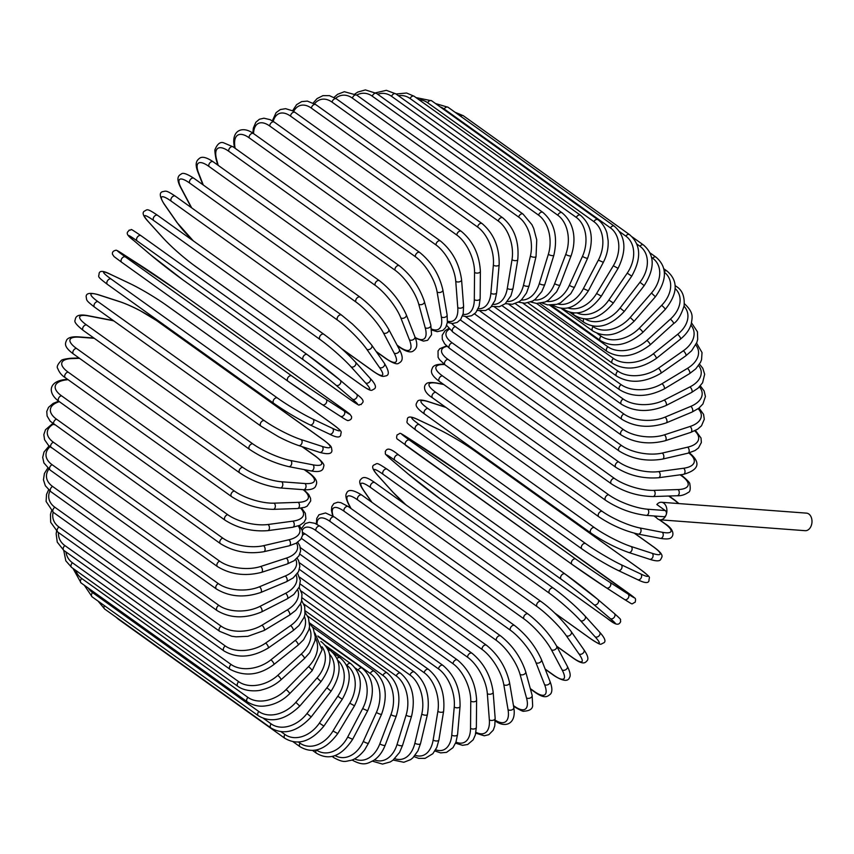 <?xml version="1.0" encoding="UTF-8"?>
<svg xmlns="http://www.w3.org/2000/svg" width="854" height="854" viewBox="0 0 854 854"><rect width="100%" height="100%" fill="white"/><g stroke="black" fill="none" stroke-linecap="round" stroke-linejoin="round"><path stroke-width="1.28" d="M444.656 364.573A29.324 8.198 20.8 0 0 442.468 375.888L608.71 494.808A3.256 2.146 -54.4 0 0 605.529 497.007A3.256 2.146 -54.4 0 0 605.71 500.38C618.349 508.621 631.853 513.628 646.222 515.378L663.9 516.713A3.256 2.274 -85.7 0 0 666.131 514.887A3.256 2.274 -85.7 0 0 665.245 510.532L656.865 504.533A8.796 6.138 94.3 0 1 661.412 502.269L806.486 513.137A8.796 6.138 94.3 0 1 811.215 525.765A8.796 6.138 94.3 0 1 805.173 530.686L660.089 519.808A8.796 6.138 94.3 0 1 655.52 516.083M661.412 502.269A8.796 6.138 94.3 0 1 666.131 514.887A8.796 6.138 94.3 0 1 660.089 519.808M94.25 338.301L79.497 337.191A3.256 2.274 -85.7 0 0 78.632 336.871C72.28 336.465 68.288 337.501 66.665 339.967C65.939 342.529 62.225 345.753 73.508 354.036A3.256 2.146 -54.4 0 1 73.337 350.652A3.256 2.146 -54.4 0 1 76.518 348.453L242.76 467.373A29.324 8.198 20.8 0 0 281.628 481.773L304.878 483.524A29.324 8.198 20.8 0 0 307.856 472.251L304.152 469.604M79.497 337.191A29.324 8.198 20.8 0 0 76.518 348.453M242.76 467.373A3.256 2.146 125.6 0 0 239.579 469.572A3.256 2.146 125.6 0 0 239.76 472.945C252.4 481.186 265.904 486.193 280.272 487.954L303.522 489.694C309.874 490.089 313.866 489.064 315.489 486.599C316.215 484.026 319.93 480.813 308.646 472.529L304.697 469.711M281.628 481.773A3.256 2.274 94.3 0 1 282.695 485.52A3.256 2.274 94.3 0 1 280.272 487.954M304.878 483.524A3.256 2.274 94.3 0 1 305.935 487.26A3.256 2.274 94.3 0 1 303.522 489.694M307.856 472.251A3.256 2.146 -54.4 0 1 308.646 472.529M83.308 330.466A3.256 2.146 -54.4 0 1 83.19 326.975A3.256 2.146 -54.4 0 1 86.51 324.926L252.752 443.845A3.256 2.146 125.6 0 0 249.443 445.895A3.256 2.146 125.6 0 0 249.549 449.385L83.308 330.466C76.775 325.289 74.02 321.883 75.067 320.25C75.6 318.723 74.949 313.162 87.855 315.649A3.256 2.349 -79.1 0 1 88.538 315.948A29.324 6.384 24.3 0 0 86.51 324.926M113.849 320.933A29.324 6.384 24.3 0 0 110.732 320.229L88.538 315.948M252.752 443.845A29.324 6.384 24.3 0 0 290.67 460.53L312.863 464.811A29.324 6.384 24.3 0 0 314.891 455.833L302.028 446.631M110.732 320.229A3.256 2.349 -79.1 0 0 110.049 319.93L87.855 315.649M314.891 455.833A3.256 2.146 -54.4 0 1 315.478 456.089L302.465 446.77M312.863 464.811A3.256 2.349 100.9 0 1 313.728 468.665A3.256 2.349 100.9 0 1 310.931 470.906C323.837 473.394 323.186 467.832 323.719 466.316C324.766 464.672 322.011 461.267 315.478 456.089M290.67 460.53A3.256 2.349 100.9 0 1 291.534 464.373A3.256 2.349 100.9 0 1 288.737 466.626L310.931 470.906M95.061 307.408A3.256 2.146 -54.4 0 1 94.666 307.216A3.256 2.146 -54.4 0 1 94.623 303.597A3.256 2.146 -54.4 0 1 98.061 301.708L264.302 420.627A3.256 2.146 125.6 0 0 260.876 422.506A3.256 2.146 125.6 0 0 260.908 426.125L94.666 307.216C84.962 299.733 87.044 300.277 86.169 296.904C85.912 293.103 90.022 292.378 98.498 294.747A3.256 2.402 -72 0 1 98.989 294.993A29.324 4.516 27.7 0 0 98.061 301.708M264.302 420.627A29.324 4.516 27.7 0 0 301.11 439.575L322.075 446.375A29.324 4.516 27.7 0 0 323.015 439.65L156.762 320.73A29.324 4.516 27.7 0 0 119.955 301.782L98.989 294.993M119.955 301.782A3.256 2.402 -72 0 0 119.464 301.537L98.498 294.747M156.762 320.73A3.256 2.146 -54.4 0 1 157.168 320.933L140.003 310.578C136.597 308.753 128.196 304.494 119.464 301.537M323.015 439.65A3.256 2.146 -54.4 0 1 323.41 439.853L157.168 320.933M322.075 446.375A3.256 2.402 108 0 1 322.737 450.314A3.256 2.402 108 0 1 319.577 452.321C328.043 454.68 332.153 453.965 331.907 450.154C331.032 446.781 333.113 447.336 323.41 439.853M301.11 439.575A3.256 2.402 108 0 1 301.772 443.514A3.256 2.402 108 0 1 298.612 445.521L319.577 452.321M107.721 284.563A3.256 2.146 -54.4 0 1 107.497 284.435A3.256 2.146 -54.4 0 1 107.54 280.688A3.256 2.146 -54.4 0 1 111.073 279.002L277.315 397.921A3.256 2.146 125.6 0 0 273.792 399.608A3.256 2.146 125.6 0 0 273.75 403.344A3.256 2.146 125.6 0 0 273.963 403.483A29.324 2.615 -148.9 0 0 309.532 424.641A3.256 2.434 115.3 0 0 309.821 424.801L329.398 434.056A3.256 2.434 115.3 0 0 332.889 432.348A3.256 2.434 115.3 0 0 332.462 428.334A29.324 2.615 31.1 0 0 332.153 423.819L165.9 304.91A29.324 2.615 31.1 0 0 130.342 283.741L110.753 274.497A29.324 2.615 31.1 0 0 111.073 279.002M110.753 274.497A3.256 2.434 -64.7 0 0 110.476 274.326C103.676 270.814 99.897 270.462 99.117 273.291C99.149 277.208 95.744 275.49 107.497 284.435L273.75 403.344C285.834 411.745 297.865 418.898 309.821 424.801A3.256 2.434 115.3 0 0 313.311 423.093A3.256 2.434 115.3 0 0 312.884 419.079L332.462 428.334M277.315 397.921A29.324 2.615 31.1 0 0 312.884 419.079M130.342 283.741A3.256 2.434 -64.7 0 0 130.054 283.581A3.256 2.434 -64.7 0 0 129.744 283.464M287.915 381.183L121.78 262.338A3.256 2.146 -54.4 0 1 121.727 262.306A3.256 2.146 -54.4 0 1 121.844 258.452A3.256 2.146 -54.4 0 1 125.453 256.969L291.705 375.888A3.256 2.146 125.6 0 0 288.086 377.361A3.256 2.146 125.6 0 0 287.969 381.226A3.256 2.146 125.6 0 0 288.022 381.258A29.324 0.705 -145.6 0 0 322.204 404.572A3.256 2.445 122.8 0 0 322.278 404.615L340.33 416.25A3.256 2.445 122.8 0 1 340.255 416.208L322.353 404.668M291.705 375.888A29.324 0.705 34.4 0 0 325.886 399.192L343.938 410.827A29.324 0.705 34.4 0 0 342.24 408.468L175.999 289.549A29.324 0.705 34.4 0 0 141.807 266.245L123.766 254.609A29.324 0.705 34.4 0 0 125.453 256.969M343.938 410.827A3.256 2.445 122.8 0 1 344.119 414.895A3.256 2.445 122.8 0 1 340.33 416.25C345.454 419.634 348.08 421.054 348.218 420.51C350.802 419.997 351.912 418.684 351.549 416.56L349.948 414.222L342.294 408.511L176.052 289.591L123.691 254.556C118.567 251.172 115.941 249.763 115.802 250.307C113.219 250.82 112.109 252.133 112.472 254.246L114.062 256.595L121.727 262.306L287.969 381.226L322.278 404.615A3.256 2.445 122.8 0 0 326.079 403.259A3.256 2.445 122.8 0 0 325.886 399.192M336.049 385.218A3.256 2.445 130.4 0 0 339.967 384.151A3.256 2.445 130.4 0 0 340.148 380.158A3.256 2.445 130.4 0 0 340.031 380.062A29.324 1.228 37.7 0 0 307.344 354.688A3.256 2.146 125.6 0 0 307.248 354.613L141.006 235.693C126.627 226.011 133.491 230.761 129.2 230.046C128.442 232.139 123.211 232.64 133.8 240.54A3.256 2.445 -49.6 0 0 133.918 240.636L150.304 254.567A29.324 1.228 -142.3 0 0 182.98 279.941L349.222 398.861A29.324 1.228 -142.3 0 0 352.424 399.16L336.049 385.218A29.324 1.228 -142.3 0 0 303.362 359.844L137.12 240.924A3.256 2.146 -54.4 0 1 137.419 237.028A3.256 2.146 -54.4 0 1 141.006 235.693A3.256 2.146 -54.4 0 1 141.102 235.768L307.152 354.549M137.12 240.924A29.324 1.228 -142.3 0 0 133.918 240.636M340.266 380.265L356.406 394.004A3.256 2.445 130.4 0 1 356.524 394.1L340.148 380.158L307.248 354.613A3.256 2.146 125.6 0 0 303.661 355.947A3.256 2.146 125.6 0 0 303.362 359.844M133.8 240.54L150.176 254.471L183.076 280.016L349.318 398.935C363.708 408.628 356.833 403.878 361.125 404.582C361.882 402.501 367.113 401.999 356.524 394.1A3.256 2.445 130.4 0 1 356.342 398.081A3.256 2.445 130.4 0 1 352.424 399.16M350.941 366.74A3.256 2.423 137.9 0 0 354.88 365.907A3.256 2.423 137.9 0 0 355.488 362.107A3.256 2.423 137.9 0 0 355.189 361.85A29.324 3.138 41 0 0 324.125 334.501A3.256 2.146 125.6 0 0 323.901 334.298L157.659 215.379C146.045 207.447 147.411 209.913 144.294 211.173C141.892 212.827 143.312 216.393 148.532 221.891A3.256 2.423 -42.1 0 0 148.82 222.157L163.402 238.277A29.324 3.138 -139 0 0 194.466 265.626L360.708 384.546A29.324 3.138 -139 0 0 365.523 382.87L350.941 366.74A29.324 3.138 -139 0 0 319.876 339.39L153.635 220.471A3.256 2.146 -54.4 0 1 154.158 216.585A3.256 2.146 -54.4 0 1 157.659 215.379A3.256 2.146 -54.4 0 1 157.883 215.582M153.635 220.471A29.324 3.138 -139 0 0 148.82 222.157M369.771 377.98A3.256 2.423 137.9 0 1 370.07 378.237L355.488 362.107C346.286 352.35 335.761 343.073 323.901 334.298A3.256 2.146 125.6 0 0 320.399 335.505A3.256 2.146 125.6 0 0 319.876 339.39M148.532 221.891L163.114 238.02A3.256 2.423 -42.1 0 0 163.402 238.277M163.114 238.02C172.305 247.777 182.841 257.054 194.691 265.84L360.943 384.748C372.557 392.68 371.18 390.214 374.298 388.954C376.699 387.3 375.29 383.734 370.07 378.237A3.256 2.423 137.9 0 1 369.462 382.037A3.256 2.423 137.9 0 1 365.523 382.87M341.408 348.464L372.931 371.01A29.324 5.028 -135.7 0 0 379.464 367.466L366.782 349.265A29.324 5.028 -135.7 0 0 337.437 320.058L171.195 201.138A3.256 2.146 -54.4 0 1 171.921 197.295A3.256 2.146 -54.4 0 1 175.337 196.185C165.729 189.791 166.007 191.115 162.57 191.68C159.079 192.577 159.634 196.762 164.235 204.245A3.256 2.391 -34.9 0 0 164.662 204.682L177.333 222.883A29.324 5.028 -135.7 0 0 193.634 241.116M171.195 201.138A29.324 5.028 -135.7 0 0 164.662 204.682M341.931 315.468A3.256 2.146 125.6 0 0 341.579 315.105A3.256 2.146 125.6 0 0 338.163 316.215A3.256 2.146 125.6 0 0 337.437 320.058M164.235 204.245L176.906 222.446A3.256 2.391 -34.9 0 0 177.333 222.883M342.016 348.998L373.273 371.362A3.256 2.146 -54.4 0 1 372.931 371.01M373.273 371.362C382.88 377.756 382.603 376.443 386.04 375.867C389.531 374.981 388.976 370.785 384.375 363.302A3.256 2.391 145.1 0 1 383.393 366.878A3.256 2.391 145.1 0 1 379.464 367.466M384.375 363.302L371.703 345.112A3.256 2.391 145.1 0 1 370.721 348.678A3.256 2.391 145.1 0 1 366.782 349.265M376.091 351.41L385.794 358.349A29.324 6.885 -132.2 0 0 394.121 353.065L383.457 332.932A29.324 6.885 -132.2 0 0 355.915 301.985L189.663 183.066A3.256 2.146 -54.4 0 1 190.591 179.287A3.256 2.146 -54.4 0 1 193.901 178.294C187.143 173.906 182.98 172.455 181.422 173.917C179.97 174.942 174.771 176.511 180.792 187.752A3.256 2.327 -27.9 0 0 181.326 188.35L191.691 207.885M189.663 183.066A29.324 6.885 -132.2 0 0 181.326 188.35M193.901 178.294L360.153 297.203A3.256 2.146 125.6 0 0 356.833 298.206A3.256 2.146 125.6 0 0 355.915 301.985M376.368 351.816L386.243 358.872A3.256 2.146 -54.4 0 1 385.794 358.349M386.243 358.872C393 363.249 397.163 364.701 398.722 363.238C400.174 362.213 405.372 360.644 399.352 349.414A3.256 2.327 152.1 0 1 398.039 352.702A3.256 2.327 152.1 0 1 394.121 353.065M399.352 349.414L388.677 329.281A3.256 2.327 152.1 0 1 387.364 332.569A3.256 2.327 152.1 0 1 383.457 332.932M397.099 345.165L399.192 346.66A29.324 8.679 -128.7 0 0 409.408 339.775L400.814 317.869A29.324 8.679 -128.7 0 0 375.152 285.321L208.91 166.402A3.256 2.146 -54.4 0 1 210.009 162.698A3.256 2.146 -54.4 0 1 213.233 161.812C207.127 157.659 202.708 156.378 199.996 157.958C197.445 159.922 193.965 162.217 198.085 172.529A3.256 2.252 -21.4 0 0 198.694 173.287L203.284 184.998M208.91 166.402A29.324 8.679 -128.7 0 0 198.694 173.287M213.233 161.812L379.475 280.731A3.256 2.146 125.6 0 0 376.251 281.617A3.256 2.146 125.6 0 0 375.152 285.321M397.377 345.678L399.725 347.364A3.256 2.146 -54.4 0 1 399.192 346.66M399.725 347.364C405.831 351.506 410.24 352.798 412.962 351.218C415.514 349.254 418.994 346.948 414.863 336.647A3.256 2.252 158.6 0 1 413.272 339.636A3.256 2.252 158.6 0 1 409.408 339.775M414.863 336.647L406.28 314.742A3.256 2.252 158.6 0 1 404.689 317.731A3.256 2.252 158.6 0 1 400.814 317.869M415.172 337.437A29.324 10.419 -125 0 0 425.185 327.701L418.748 304.184A29.324 10.419 -125 0 0 395.018 270.184L228.776 151.265A3.256 2.146 -54.4 0 1 230.036 147.667A3.256 2.146 -54.4 0 1 233.163 146.877L223.353 142.693C220.151 141.796 217.439 143.931 215.229 149.108C214.6 149.471 214.845 152.674 215.977 158.716A3.256 2.156 -15.3 0 0 216.628 159.602L218.197 165.366M228.776 151.265A29.324 10.419 -125 0 0 216.628 159.602M233.163 146.877L399.405 265.786A3.256 2.146 125.6 0 0 396.277 266.587A3.256 2.146 125.6 0 0 395.018 270.184M415.418 338.131L423.445 341.12L427.619 340.298L431.569 334.704L430.822 325.096A3.256 2.156 164.7 0 1 429.007 327.765A3.256 2.156 164.7 0 1 425.185 327.701M430.822 325.096L424.385 301.579A3.256 2.156 164.7 0 1 422.57 304.248A3.256 2.156 164.7 0 1 418.748 304.184M431.654 329.089A29.324 12.073 -121.1 0 0 441.347 316.941L437.109 291.983A29.324 12.073 -121.1 0 0 415.354 256.702L249.112 137.782A3.256 2.146 -54.4 0 1 250.521 134.291A3.256 2.146 -54.4 0 1 253.542 133.598C242.653 125.474 231.028 130.235 234.316 146.418A3.256 2.05 -9.6 0 0 234.978 147.4L235.128 148.286M249.112 137.782A29.324 12.073 -121.1 0 0 234.978 147.4M447.496 321.232A29.324 13.632 -117 0 0 457.765 307.557L455.758 281.361A29.324 13.632 -117 0 0 436.01 244.959L269.768 126.04A29.324 13.632 -117 0 0 253.553 133.598L419.794 252.517A3.256 2.146 125.6 0 0 416.763 253.211A3.256 2.146 125.6 0 0 415.354 256.702M431.761 330.028L437.173 331.651L442.82 330.434L445.724 327.477L447.389 322.332L447.101 314.859A3.256 2.05 170.4 0 1 445.105 317.197A3.256 2.05 170.4 0 1 441.347 316.941M447.101 314.859L442.863 289.912A3.256 2.05 170.4 0 1 440.867 292.249A3.256 2.05 170.4 0 1 437.109 291.983M269.768 126.04A3.256 2.146 -54.4 0 1 271.305 122.688A3.256 2.146 -54.4 0 1 274.23 122.079L270.088 119.656L263.929 118.204L259.402 119.25L255.837 122.271L253.328 128.143L252.848 133.117M274.23 122.079L440.472 240.999A3.256 2.146 125.6 0 0 437.547 241.597A3.256 2.146 125.6 0 0 436.01 244.959M447.379 322.46L452.599 323.517L457.136 322.46L460.701 319.439L463.199 313.578L463.583 305.999A3.256 1.921 175.6 0 1 461.459 308.006A3.256 1.921 175.6 0 1 457.765 307.557M463.583 305.999L461.576 279.802A3.256 1.921 175.6 0 1 459.452 281.809A3.256 1.921 175.6 0 1 455.758 281.361M463.017 314.357A29.324 15.094 -112.7 0 0 474.312 299.637L474.557 272.405A29.324 15.094 -112.7 0 0 456.826 235.053L290.584 116.144A3.256 2.146 -54.4 0 1 292.239 112.92A3.256 2.146 -54.4 0 1 295.057 112.408L292.474 110.785L285.599 108.671L280.325 109.547L276.12 112.621L272.33 120.83M290.584 116.144A29.324 15.094 -112.7 0 0 273.227 121.396M295.057 112.408L461.299 231.327A3.256 2.146 125.6 0 0 458.481 231.84A3.256 2.146 125.6 0 0 456.826 235.053M462.558 315.884L466.295 316.631L471.568 315.756L475.763 312.681L479.115 306.266L480.151 298.59A3.256 1.783 -179.5 0 1 477.93 300.256A3.256 1.783 -179.5 0 1 474.312 299.637M480.151 298.59L480.386 271.358A3.256 1.783 -179.5 0 1 478.176 273.024A3.256 1.783 -179.5 0 1 474.557 272.405M478.24 308.71A29.324 16.439 -108.1 0 0 490.869 293.242L493.356 265.167A29.324 16.439 -108.1 0 0 477.653 227.068L311.4 108.148A3.256 2.146 -54.4 0 1 313.151 105.095A3.256 2.146 -54.4 0 1 315.863 104.668L307.365 101.103L301.643 101.605L296.573 104.7L292.548 110.828M311.4 108.148A29.324 16.439 -108.1 0 0 293.659 111.479M315.863 104.668L482.104 223.588A3.256 2.146 125.6 0 0 479.393 224.015A3.256 2.146 125.6 0 0 477.653 227.068M477.333 310.504L485.584 310.546L490.644 307.451L495.042 300.384L496.676 292.687A3.256 1.633 -174.9 0 1 494.413 294.032A3.256 1.633 -174.9 0 1 490.869 293.242M496.676 292.687L499.163 264.623A3.256 1.633 -174.9 0 1 496.9 265.957A3.256 1.633 -174.9 0 1 493.356 265.167M493.1 304.398A29.324 17.656 -103.1 0 0 507.297 288.406L512.016 259.712A29.324 17.656 -103.1 0 0 498.309 221.058L332.067 102.138A3.256 2.146 -54.4 0 1 333.893 99.245A3.256 2.146 -54.4 0 1 336.497 98.904L329.42 95.637L322.919 95.659L317.08 98.584L313.194 103.003M332.067 102.138A29.324 17.656 -103.1 0 0 314.539 103.782M336.497 98.904L502.739 217.813A3.256 2.146 125.6 0 0 500.134 218.165A3.256 2.146 125.6 0 0 498.309 221.058M491.626 306.405L499.344 306.703L505.173 303.778L510.938 295.794L513.051 288.342A3.256 1.473 -170.7 0 1 510.777 289.357A3.256 1.473 -170.7 0 1 507.297 288.406M513.051 288.342L517.759 259.648A3.256 1.473 -170.7 0 1 515.485 260.662A3.256 1.473 -170.7 0 1 512.016 259.712M507.479 301.505A29.324 18.745 -97.7 0 0 523.491 285.183L530.398 256.083A29.324 18.745 -97.7 0 0 518.666 217.065L352.424 98.146A3.256 2.146 -54.4 0 1 354.293 95.424A3.256 2.146 -54.4 0 1 356.801 95.157L344.343 91.709L337.533 94.346L334.053 97.377M352.424 98.146A29.324 18.745 -97.7 0 0 335.633 98.306M356.801 95.157L523.043 214.076A3.256 2.146 125.6 0 0 520.545 214.343A3.256 2.146 125.6 0 0 518.666 217.065M505.354 303.629L512.379 304.291L519.2 301.665L521.474 299.85L526.534 292.911L529.149 285.599A3.256 1.292 -166.7 0 1 526.886 286.293A3.256 1.292 -166.7 0 1 523.491 285.183M529.149 285.599L536.045 256.499A3.256 1.292 -166.7 0 1 533.793 257.193A3.256 1.292 -166.7 0 1 530.398 256.083M521.26 300.042A29.324 19.685 -91.9 0 0 539.312 283.581L548.353 254.3A29.324 19.685 -91.9 0 0 538.543 215.123L372.301 96.203A3.256 2.146 -54.4 0 1 376.614 93.47L365.416 89.916L357.805 92.051L354.933 93.961M372.301 96.203A29.324 19.685 -91.9 0 0 356.737 95.114M376.614 93.47L542.856 212.39A3.256 2.146 125.6 0 0 538.543 215.123M518.41 302.156L524.954 303.223L532.565 301.088L535.244 299.327L541.778 291.598L544.841 284.457A3.256 1.11 -162.8 0 1 542.632 284.852A3.256 1.11 -162.8 0 1 539.312 283.581M544.841 284.457L553.883 255.186A3.256 1.11 -162.8 0 1 551.673 255.57A3.256 1.11 -162.8 0 1 548.353 254.3M534.305 300.01A29.324 20.475 -85.7 0 0 554.652 283.624L565.754 254.385A29.324 20.475 -85.7 0 0 557.811 215.24L391.57 96.321A3.256 2.146 -54.4 0 1 395.786 93.844L386.36 90.321L375.653 92.819M391.57 96.321A29.324 20.475 -85.7 0 0 377.681 94.239M395.786 93.844L562.028 212.763A3.256 2.146 125.6 0 0 557.811 215.24M530.708 301.964L536.568 303.448L545.14 302.006L548.407 300.266L556.562 291.865L560.021 284.958A3.256 0.907 -159.2 0 1 557.886 285.044A3.256 0.907 -159.2 0 1 554.652 283.624M560.021 284.958L571.123 255.72A3.256 0.907 -159.2 0 1 568.988 255.805A3.256 0.907 -159.2 0 1 565.754 254.385M546.496 301.366A29.324 21.115 -79.1 0 0 569.372 285.311L582.471 256.339A29.324 21.115 -79.1 0 0 576.311 217.428L410.069 98.509A3.256 2.146 -54.4 0 1 414.179 96.288L406.611 93.011L396.032 94.025M410.069 98.509A29.324 21.115 -79.1 0 0 398.412 95.723M414.179 96.288L580.421 215.208A3.256 2.146 125.6 0 0 576.311 217.428M542.151 302.989L547.542 304.91L556.797 304.344L560.491 302.85L570.76 293.701L574.561 287.083A3.256 0.705 -155.7 0 1 572.522 286.869A3.256 0.705 -155.7 0 1 569.372 285.311M574.561 287.083L587.659 258.1A3.256 0.705 -155.7 0 1 585.62 257.897A3.256 0.705 -155.7 0 1 582.471 256.339M557.715 304.045A29.324 21.585 -72 0 0 583.389 288.62L598.366 260.128A29.324 21.585 -72 0 0 593.904 221.656L427.651 102.736A3.256 2.146 -54.4 0 1 431.644 100.772L415.994 97.58M427.651 102.736A29.324 21.585 -72 0 0 418.994 99.726M431.644 100.772L597.896 219.691A3.256 2.146 125.6 0 0 593.904 221.656M552.175 304.761C565.124 312.404 577.187 307.76 588.374 290.819L583.389 288.62M588.374 290.819L603.34 262.327L598.366 260.128M567.899 307.942A29.324 21.905 -64.7 0 0 596.572 293.541L613.321 265.754A29.324 21.905 -64.7 0 0 610.45 227.901L444.208 108.992A3.256 2.146 -54.4 0 1 448.062 107.262L435.561 103.569M444.208 108.992A29.324 21.905 -64.7 0 0 440.194 106.878M448.062 107.262L614.304 226.182A3.256 2.146 125.6 0 0 610.45 227.901M562.327 308.369L563.629 309.297A3.256 2.146 -54.4 0 1 563.032 308.401M563.629 309.297C576.567 316.909 589.132 312.532 601.323 296.146L596.572 293.541M601.323 296.146L618.072 268.359L613.321 265.754M460.53 116.187A3.256 2.146 -54.4 0 1 463.295 115.717L455.065 112.269M577.026 312.938A29.324 22.044 -57.2 0 0 608.838 300.021L627.231 273.141A29.324 22.044 -57.2 0 0 625.833 236.12L619.545 231.615M463.295 115.717L629.537 234.636A3.256 2.146 125.6 0 0 625.833 236.12M570.344 312.393L574.262 315.201A3.256 2.146 -54.4 0 1 573.653 312.938M574.262 315.201C587.21 322.791 600.234 318.734 613.332 303.031L608.838 300.021M613.332 303.031L631.725 276.152L627.231 273.141M585.107 318.958A29.324 22.023 -49.6 0 0 620.079 308.027L639.977 282.258A29.324 22.023 -49.6 0 0 639.934 246.24L636.796 243.988M632.216 236.932L643.468 244.991A3.256 2.146 125.6 0 0 639.934 246.24M569.746 312.233L583.987 322.417A3.256 2.146 -54.4 0 1 583.912 318.852M583.987 322.417C596.946 330.007 610.386 326.335 624.295 311.411L620.079 308.027M624.295 311.411L644.194 285.642L639.977 282.258M592.1 325.886L593.167 326.655A29.324 21.83 -42.1 0 0 630.22 317.474L651.463 293.029A29.324 21.83 -42.1 0 0 652.648 258.196L651.581 257.428M649.99 252.859L656 257.15A3.256 2.146 125.6 0 0 652.648 258.196M561.046 308.251L592.729 330.914A3.256 2.146 -54.4 0 1 593.167 326.655M592.729 330.914C605.721 338.494 619.534 335.27 634.138 321.232L630.22 317.474M634.138 321.232L655.381 296.776L651.463 293.029M597.053 333.284L601.056 336.145A29.324 21.478 -34.9 0 0 639.187 328.32L661.615 305.369A29.324 21.478 -34.9 0 0 664.359 272.245M663.761 268.711L667.027 271.049A3.256 2.146 125.6 0 0 664.284 271.508M550.969 305.23L600.426 340.607A3.256 2.146 -54.4 0 1 601.056 336.145M600.426 340.607C613.46 348.197 627.583 345.464 642.784 332.419A3.256 0.555 -135.7 0 0 641.76 330.701A3.256 0.555 -135.7 0 0 639.187 328.32M642.784 332.419L665.213 309.468A3.256 0.555 -135.7 0 0 664.188 307.75A3.256 0.555 -135.7 0 0 661.615 305.369M549.709 305.188L607.856 346.777A29.324 20.955 -27.9 0 0 646.894 340.458L670.347 319.182A29.324 20.955 -27.9 0 0 675.183 288.556M675.14 285.599L676.485 286.56A3.256 2.146 125.6 0 0 675.183 286.314M539.856 303.394L607.023 351.442A3.256 2.146 -54.4 0 1 607.856 346.777M607.023 351.442C620.089 359.043 634.469 356.855 650.15 344.888A3.256 0.769 -132.2 0 0 649.36 342.966A3.256 0.769 -132.2 0 0 646.894 340.458M650.15 344.888L673.603 323.602A3.256 0.769 -132.2 0 0 672.813 321.691A3.256 0.769 -132.2 0 0 670.347 319.182M536.579 303.448L613.503 358.477A29.324 20.272 -21.4 0 0 653.299 353.812L677.596 334.362A29.324 20.272 -21.4 0 0 684.043 306.234M527.921 302.839L612.467 363.313A3.256 2.146 -54.4 0 1 613.503 358.477M612.467 363.313C625.566 370.946 640.137 369.355 656.203 358.541A3.256 0.961 -128.7 0 0 655.659 356.449A3.256 0.961 -128.7 0 0 653.299 353.812M656.203 358.541L680.489 339.102A3.256 0.961 -128.7 0 0 679.955 336.999A3.256 0.961 -128.7 0 0 677.596 334.362M522.947 303.181L617.954 371.148A29.324 19.439 -15.3 0 0 658.349 368.266L683.307 350.802A29.324 19.439 -15.3 0 0 690.897 325.075M515.304 303.608L616.705 376.144A3.256 2.146 -54.4 0 1 617.954 371.148M616.705 376.144C629.836 383.82 644.556 382.87 660.868 373.283A3.256 1.153 -125 0 0 660.59 371.031A3.256 1.153 -125 0 0 658.349 368.266M660.868 373.283L685.815 355.83A3.256 1.153 -125 0 0 685.538 353.567A3.256 1.153 -125 0 0 683.307 350.802M508.899 304.366L621.189 384.695A29.324 18.457 -9.6 0 0 662.01 383.713L687.427 368.373A29.324 18.457 -9.6 0 0 695.754 344.909M502.12 305.721L619.726 389.84A3.256 2.146 -54.4 0 1 619.182 387.353A3.256 2.146 -54.4 0 1 621.189 384.695M619.726 389.84C632.867 397.558 647.663 397.281 664.113 388.997A3.256 1.345 -121.1 0 0 664.124 386.606A3.256 1.345 -121.1 0 0 662.01 383.713M664.113 388.997L689.53 373.657A3.256 1.345 -121.1 0 0 689.541 371.266A3.256 1.345 -121.1 0 0 687.427 368.373M494.541 307.002L623.185 399.021A29.324 17.336 -4.4 0 0 664.241 400.046L689.925 386.937A29.324 17.336 -4.4 0 0 698.604 365.565M488.499 309.159L621.488 404.284A3.256 2.146 -54.4 0 1 620.986 401.668A3.256 2.146 -54.4 0 1 623.185 399.021M621.488 404.284C634.629 412.076 649.446 412.503 665.917 405.575A3.256 1.516 -117 0 0 666.227 403.067A3.256 1.516 -117 0 0 664.241 400.046M665.917 405.575L691.612 392.456A3.256 1.516 -117 0 0 691.921 389.958A3.256 1.516 -117 0 0 689.925 386.937M480.001 311.069L623.9 414.009A29.324 16.087 0.5 0 0 665.031 417.136L690.801 406.365A29.324 16.087 0.5 0 0 699.426 386.883M474.536 313.909L621.979 419.378A3.256 2.146 -54.4 0 1 621.52 416.635A3.256 2.146 -54.4 0 1 623.9 414.009M621.979 419.378C635.109 427.235 649.873 428.398 666.269 422.869A3.256 1.676 -112.7 0 0 666.889 420.275A3.256 1.676 -112.7 0 0 665.031 417.136M666.269 422.869L692.028 412.087A3.256 1.676 -112.7 0 0 692.658 409.493A3.256 1.676 -112.7 0 0 690.801 406.365M465.387 316.546L623.356 429.541A29.324 14.71 5.1 0 0 664.38 434.846L690.021 426.488A29.324 14.71 5.1 0 0 698.166 408.714M460.327 319.919L621.21 435.006A3.256 2.146 -54.4 0 1 620.805 432.135A3.256 2.146 -54.4 0 1 623.356 429.541M621.21 435.006C634.298 442.938 648.933 444.859 665.138 440.76A3.256 1.825 -108.1 0 0 666.099 438.113A3.256 1.825 -108.1 0 0 664.38 434.846M665.138 440.76L690.79 432.391A3.256 1.825 -108.1 0 0 691.751 429.754A3.256 1.825 -108.1 0 0 690.021 426.488M451.766 323.485A29.324 13.216 9.3 0 0 455.299 326.602L621.552 445.521A29.324 13.216 9.3 0 0 662.288 453.058L687.619 447.176A29.324 13.216 9.3 0 0 694.708 430.832M446.685 325.427L452.94 332.121A3.256 2.146 -54.4 0 1 452.577 329.121A3.256 2.146 -54.4 0 1 455.299 326.602M452.94 332.121L619.182 451.04A3.256 2.146 -54.4 0 1 618.819 448.04A3.256 2.146 -54.4 0 1 621.552 445.521M619.182 451.04C632.195 459.057 646.649 461.747 662.555 459.1A3.256 1.964 -103.1 0 0 663.857 456.442A3.256 1.964 -103.1 0 0 662.288 453.058M662.555 459.1L687.886 453.218A3.256 1.964 -103.1 0 0 689.189 450.549A3.256 1.964 -103.1 0 0 687.619 447.176M449.46 329.164A29.324 11.625 13.3 0 0 452.246 342.881L618.488 461.8A29.324 11.625 13.3 0 0 658.765 471.611L683.595 468.248A29.324 11.625 13.3 0 0 688.804 452.983M448.798 328.438L445.158 330.615L442.212 335.206L442.276 339.316L444.688 343.884L449.652 348.443A3.256 2.146 -54.4 0 1 449.353 345.315A3.256 2.146 -54.4 0 1 452.246 342.881M449.652 348.443L615.905 467.362A3.256 2.146 -54.4 0 1 615.595 464.234A3.256 2.146 -54.4 0 1 618.488 461.8M615.905 467.362C628.822 475.464 643.019 478.923 658.519 477.749A3.256 2.082 -97.7 0 0 660.185 475.112A3.256 2.082 -97.7 0 0 658.765 471.611M658.519 477.749L683.339 474.386A3.256 2.082 -97.7 0 0 685.015 471.75A3.256 2.082 -97.7 0 0 683.595 468.248M447.037 346.34A29.324 9.949 17.2 0 0 447.955 359.353L614.197 478.272A29.324 9.949 17.2 0 0 653.854 490.377L677.98 489.566A29.324 9.949 17.2 0 0 681.759 475.998L680.115 474.824M680.627 474.76L682.752 476.276A3.256 2.146 125.6 0 0 681.759 475.998M446.525 345.87L439.789 348.699L438.038 350.941L438.091 357.292L439.458 359.598L445.158 364.936A3.256 2.146 -54.4 0 1 444.913 361.68A3.256 2.146 -54.4 0 1 447.955 359.353M445.158 364.936L611.4 483.855A3.256 2.146 -54.4 0 1 611.154 480.599A3.256 2.146 -54.4 0 1 614.197 478.272M611.4 483.855C624.189 492.021 638.077 496.259 653.064 496.558A3.256 2.188 -91.9 0 0 655.103 493.996A3.256 2.188 -91.9 0 0 653.854 490.377M653.064 496.558L677.19 495.747A3.256 2.188 -91.9 0 0 679.229 493.185A3.256 2.188 -91.9 0 0 677.98 489.566M646.222 515.378A3.256 2.274 -85.7 0 0 648.645 512.944A3.256 2.274 -85.7 0 0 647.578 509.208L665.245 510.532M608.71 494.808A29.324 8.198 20.8 0 0 647.578 509.208M678.289 503.529A29.324 8.198 20.8 0 0 673.817 499.686L668.703 496.035M605.71 500.38L439.468 381.46A3.256 2.146 -54.4 0 1 439.287 378.087A3.256 2.146 -54.4 0 1 442.468 375.888M669.088 496.025L674.596 499.964A3.256 2.146 125.6 0 0 673.817 499.686M443.728 384.513L437.867 383.382A29.324 6.384 24.3 0 0 435.828 392.36L602.081 511.279A29.324 6.384 24.3 0 0 639.988 527.975L662.181 532.255A29.324 6.384 24.3 0 0 664.22 523.278L659.096 519.616M656.577 517.812L653.993 515.965M659.48 519.712L664.807 523.523A3.256 2.146 125.6 0 0 664.22 523.278M443.407 384.289L437.173 383.083A3.256 2.349 100.9 0 1 437.867 383.382M437.173 383.083C430.854 382.058 427.128 382.389 425.997 384.097C423.808 385.805 422.741 391.837 432.626 397.911A3.256 2.146 -54.4 0 1 432.519 394.409A3.256 2.146 -54.4 0 1 435.828 392.36M432.626 397.911L598.867 516.83A3.256 2.146 -54.4 0 1 598.761 513.329A3.256 2.146 -54.4 0 1 602.081 511.279M598.867 516.83C611.336 525.125 624.402 530.878 638.066 534.07A3.256 2.349 -79.1 0 0 640.863 531.818A3.256 2.349 -79.1 0 0 639.988 527.975M638.066 534.07L660.259 538.351A3.256 2.349 -79.1 0 0 663.056 536.098A3.256 2.349 -79.1 0 0 662.181 532.255M445.873 407.39L429.028 401.924A29.324 4.516 27.7 0 0 428.089 408.639L594.341 527.558A29.324 4.516 27.7 0 0 631.149 546.507L652.114 553.307A29.324 4.516 27.7 0 0 653.043 546.581L634.362 533.216M634.543 533.27L653.449 546.784A3.256 2.146 125.6 0 0 653.043 546.581M445.649 407.219L428.527 401.679A3.256 2.402 108 0 1 429.028 401.924M425.1 414.339A3.256 2.146 -54.4 0 1 424.694 414.147A3.256 2.146 -54.4 0 1 424.662 410.528A3.256 2.146 -54.4 0 1 428.089 408.639M591.342 533.259A3.256 2.146 -54.4 0 1 590.947 533.067A3.256 2.146 -54.4 0 1 590.904 529.448A3.256 2.146 -54.4 0 1 594.341 527.558M428.527 401.679C422.388 399.693 418.716 399.565 417.521 401.316C416.442 404.038 412.706 405.511 424.694 414.147L590.947 533.067C603.223 541.415 615.798 547.873 628.651 552.463A3.256 2.402 -72 0 0 631.8 550.446A3.256 2.402 -72 0 0 631.149 546.507M628.651 552.463L649.616 559.253A3.256 2.402 -72 0 0 652.766 557.246A3.256 2.402 -72 0 0 652.114 553.307M437.985 429.082A3.256 2.434 115.3 0 1 438.294 429.188A3.256 2.434 115.3 0 1 438.572 429.359L418.994 420.104A29.324 2.615 31.1 0 0 419.303 424.609L585.556 543.528A29.324 2.615 31.1 0 0 621.114 564.686L640.703 573.941A29.324 2.615 31.1 0 0 640.383 569.437L474.141 450.517A3.256 2.146 -54.4 0 1 474.365 450.645A3.256 2.146 -54.4 0 1 474.557 450.816M474.141 450.517A29.324 2.615 31.1 0 0 438.572 429.359M415.962 430.17A3.256 2.146 -54.4 0 1 415.738 430.042L581.98 548.962C594.074 557.352 606.094 564.505 618.05 570.419A3.256 2.434 -64.7 0 1 617.773 570.248A29.324 2.615 -148.9 0 1 582.204 549.09A3.256 2.146 -54.4 0 1 581.98 548.962A3.256 2.146 -54.4 0 1 582.022 545.226A3.256 2.146 -54.4 0 1 585.556 543.528M418.385 419.826A3.256 2.434 115.3 0 1 418.706 419.944A3.256 2.434 115.3 0 1 418.994 420.104M637.351 579.503A3.256 2.434 -64.7 0 0 637.639 579.663C644.589 583.133 648.378 583.474 648.987 580.699C648.869 576.055 652.467 578.969 640.607 569.565L474.365 450.645C462.27 442.244 450.25 435.102 438.294 429.188L418.706 419.944C411.756 416.474 407.966 416.122 407.358 418.908C407.475 423.552 403.878 420.638 415.738 430.042A3.256 2.146 -54.4 0 1 415.781 426.306A3.256 2.146 -54.4 0 1 419.303 424.609M640.703 573.941A3.256 2.434 -64.7 0 1 641.13 577.955A3.256 2.434 -64.7 0 1 637.639 579.663L618.05 570.419A3.256 2.434 -64.7 0 0 621.541 568.711A3.256 2.434 -64.7 0 0 621.114 564.686M425.751 449.332A3.256 2.445 122.8 0 1 425.826 449.375A3.256 2.445 122.8 0 1 425.9 449.428L407.849 437.792A29.324 0.705 34.4 0 0 409.546 440.152L575.788 559.071A29.324 0.705 34.4 0 0 609.98 582.375L628.021 594.01A29.324 0.705 34.4 0 0 626.334 591.651L460.082 472.732A3.256 2.146 -54.4 0 1 460.146 472.774A3.256 2.146 -54.4 0 1 460.199 472.817M460.082 472.732A29.324 0.705 34.4 0 0 425.9 449.428M572.009 564.366L405.874 445.521A3.256 2.146 -54.4 0 1 405.81 445.489A3.256 2.146 -54.4 0 1 405.938 441.625A3.256 2.146 -54.4 0 1 409.546 440.152M407.7 437.696A3.256 2.445 122.8 0 1 407.774 437.739C397.558 431.569 401.668 433.149 397.078 434.899C396.373 437.365 396.534 438.807 397.558 439.223L572.063 564.409L606.372 587.798A3.256 2.445 -57.2 0 1 606.297 587.755A29.324 0.705 -145.6 0 1 572.116 564.441A3.256 2.146 -54.4 0 1 572.063 564.409A3.256 2.146 -54.4 0 1 572.18 560.544A3.256 2.146 -54.4 0 1 575.788 559.071M628.021 594.01A3.256 2.445 -57.2 0 1 628.213 598.078A3.256 2.445 -57.2 0 1 624.423 599.433A3.256 2.445 -57.2 0 1 624.349 599.391L606.447 587.851M609.98 582.375A3.256 2.445 -57.2 0 1 610.162 586.442A3.256 2.445 -57.2 0 1 606.372 587.798L624.423 599.433C634.639 605.614 630.53 604.034 635.12 602.273C635.824 599.818 635.664 598.366 634.639 597.949L460.146 472.774L407.774 437.739A3.256 2.445 122.8 0 1 407.849 437.792M440.952 499.441A3.256 2.146 -54.4 0 1 440.856 499.376A3.256 2.146 -54.4 0 1 440.76 499.302L607.013 618.221A3.256 2.146 125.6 0 0 607.098 618.296L440.856 499.376L407.966 473.831A3.256 2.445 130.4 0 1 407.849 473.724M607.013 618.221A29.324 1.228 -142.3 0 0 610.204 618.509L593.829 604.579A29.324 1.228 -142.3 0 0 561.153 579.204L394.911 460.285A29.324 1.228 -142.3 0 0 391.708 459.996L408.084 473.927A29.324 1.228 -142.3 0 0 440.76 499.302M408.084 473.927A3.256 2.445 130.4 0 1 407.966 473.831L391.58 459.9C382.635 451.83 386.221 454.968 385.218 451.734C386.862 448.467 388.933 447.069 398.786 455.054A3.256 2.146 -54.4 0 1 398.882 455.129L564.932 573.909M598.046 599.625L614.186 613.364A3.256 2.445 -49.6 0 1 614.304 613.46L597.928 599.519A3.256 2.445 -49.6 0 0 597.811 599.423A29.324 1.228 37.7 0 0 565.124 574.048A3.256 2.146 -54.4 0 0 565.038 573.973L398.786 455.054A3.256 2.146 -54.4 0 0 395.199 456.388A3.256 2.146 -54.4 0 0 394.911 460.285M561.153 579.204A3.256 2.146 -54.4 0 1 561.452 575.308A3.256 2.146 -54.4 0 1 565.038 573.973L597.928 599.519A3.256 2.445 -49.6 0 1 597.747 603.511A3.256 2.445 -49.6 0 1 593.829 604.579M610.204 618.509A3.256 2.445 -49.6 0 0 614.122 617.442A3.256 2.445 -49.6 0 0 614.304 613.46C623.26 621.52 619.673 618.381 620.677 621.616C619.022 624.893 616.962 626.281 607.098 618.296M554.588 612.926L590.221 638.418A29.324 3.138 -139 0 0 595.035 636.732L580.464 620.602A29.324 3.138 -139 0 0 549.4 593.252L383.147 474.333A29.324 3.138 -139 0 0 378.333 476.02L392.915 492.15A29.324 3.138 -139 0 0 406.237 505.098M392.915 492.15A3.256 2.423 137.9 0 1 392.626 491.893L406.088 504.992M549.4 593.252A3.256 2.146 -54.4 0 1 549.912 589.377A3.256 2.146 -54.4 0 1 553.413 588.16A3.256 2.146 -54.4 0 1 553.648 588.363A29.324 3.138 41 0 1 584.712 615.713M378.333 476.02A3.256 2.423 137.9 0 1 378.044 475.763L392.626 491.893M383.147 474.333A3.256 2.146 -54.4 0 1 383.67 470.458A3.256 2.146 -54.4 0 1 387.172 469.241A3.256 2.146 -54.4 0 1 387.396 469.444M580.464 620.602A3.256 2.423 -42.1 0 0 584.403 619.78A3.256 2.423 -42.1 0 0 585.001 615.969C575.799 606.212 565.273 596.946 553.413 588.16L387.172 469.241C375.205 461.48 377.884 463.562 373.828 465.024C371.415 466.412 372.824 469.999 378.044 475.763M595.035 636.732A3.256 2.423 -42.1 0 0 598.985 635.91A3.256 2.423 -42.1 0 0 599.583 632.099L585.001 615.969M556.68 646.179L572.426 657.452A3.256 2.146 125.6 0 0 572.778 657.804L556.765 646.35M572.426 657.452A29.324 5.028 -135.7 0 0 578.959 653.908L566.287 635.707A29.324 5.028 -135.7 0 0 536.942 606.5L370.689 487.581A29.324 5.028 -135.7 0 0 364.156 491.125L371.992 502.365M364.156 491.125A3.256 2.391 145.1 0 1 363.729 490.687L371.736 502.184M370.689 487.581A3.256 2.146 -54.4 0 1 371.415 483.738A3.256 2.146 -54.4 0 1 374.831 482.627C363.345 474.344 362.139 478.251 360.324 479.895C358.915 481.859 360.057 485.456 363.729 490.687M536.942 606.5A3.256 2.146 -54.4 0 1 537.668 602.657A3.256 2.146 -54.4 0 1 541.073 601.547L374.831 482.627M566.287 635.707A3.256 2.391 -34.9 0 0 570.216 635.12A3.256 2.391 -34.9 0 0 571.198 631.554C561.494 619.022 551.46 609.019 541.073 601.547M578.959 653.908A3.256 2.391 -34.9 0 0 582.898 653.321A3.256 2.391 -34.9 0 0 583.88 649.745L571.198 631.554M545.14 669.024L553.755 675.183A3.256 2.146 125.6 0 0 554.203 675.706L545.247 669.301M553.755 675.183A29.324 6.885 -132.2 0 0 562.092 669.899L551.417 649.777A29.324 6.885 -132.2 0 0 523.876 618.819L357.634 499.9A29.324 6.885 -132.2 0 0 349.297 505.184L351.079 508.557M349.297 505.184A3.256 2.327 152.1 0 1 348.763 504.586L350.738 508.311M357.634 499.9A3.256 2.146 -54.4 0 1 358.552 496.121A3.256 2.146 -54.4 0 1 361.872 495.128C353.161 489.641 348.048 489.043 346.543 493.324C345.219 495.181 345.955 498.939 348.763 504.586M523.876 618.819A3.256 2.146 -54.4 0 1 524.794 615.04A3.256 2.146 -54.4 0 1 528.114 614.047L361.872 495.128M551.417 649.777A3.256 2.327 -27.9 0 0 555.324 649.414A3.256 2.327 -27.9 0 0 556.637 646.115C549.506 633.903 539.995 623.217 528.114 614.047M562.092 669.899A3.256 2.327 -27.9 0 0 565.999 669.536A3.256 2.327 -27.9 0 0 567.312 666.248L556.637 646.115M530.302 688.591L534.348 691.484A3.256 2.146 125.6 0 0 534.882 692.188L530.409 688.997M534.348 691.484A29.324 8.679 -128.7 0 0 544.553 684.598L535.97 662.693A29.324 8.679 -128.7 0 0 510.297 630.145L344.055 511.226A29.324 8.679 -128.7 0 0 333.145 516.147M344.055 511.226A3.256 2.146 -54.4 0 1 345.155 507.522A3.256 2.146 -54.4 0 1 348.379 506.625L340.863 502.664L337.8 502.216L333.829 503.582L331.79 506.7L331.448 510.254L332.686 515.859M510.297 630.145A3.256 2.146 -54.4 0 1 511.407 626.441A3.256 2.146 -54.4 0 1 514.631 625.544L348.379 506.625M535.97 662.693A3.256 2.252 -21.4 0 0 539.835 662.544A3.256 2.252 -21.4 0 0 541.436 659.555C535.437 646.232 526.502 634.896 514.631 625.544M544.553 684.598A3.256 2.252 -21.4 0 0 548.428 684.46A3.256 2.252 -21.4 0 0 550.019 681.471L541.436 659.555M513.457 705.585L514.343 706.215A3.256 2.146 125.6 0 0 514.951 707.123L513.553 706.119M514.343 706.215A29.324 10.419 -125 0 0 526.491 697.889L520.054 674.372A29.324 10.419 -125 0 0 496.323 640.372L330.082 521.452A29.324 10.419 -125 0 0 317.026 524.313M330.082 521.452A3.256 2.146 -54.4 0 1 331.341 517.844A3.256 2.146 -54.4 0 1 334.469 517.054L325.555 512.966L318.948 514.781L316.759 518.421L316.343 523.972M496.323 640.372A3.256 2.146 -54.4 0 1 497.594 636.764A3.256 2.146 -54.4 0 1 500.711 635.974L334.469 517.054M520.054 674.372A3.256 2.156 -15.3 0 0 523.876 674.436A3.256 2.156 -15.3 0 0 525.69 671.756C520.908 657.409 512.581 645.475 500.711 635.974M526.491 697.889A3.256 2.156 -15.3 0 0 530.313 697.953A3.256 2.156 -15.3 0 0 532.127 695.284L525.69 671.756M495.245 720.178A29.324 12.073 -121.1 0 0 508.045 709.663L503.807 684.716A29.324 12.073 -121.1 0 0 482.051 649.424L315.809 530.505A29.324 12.073 -121.1 0 0 302.241 530.483M315.809 530.505A3.256 2.146 -54.4 0 1 317.218 527.014A3.256 2.146 -54.4 0 1 320.239 526.32L314.699 523.256L309.372 522.317L305.273 523.566L301.419 528.573M482.051 649.424A3.256 2.146 -54.4 0 1 483.46 645.934A3.256 2.146 -54.4 0 1 486.492 645.24L320.239 526.32M503.807 684.716A3.256 2.05 -9.6 0 0 507.564 684.972A3.256 2.05 -9.6 0 0 509.56 682.634C506.006 667.348 498.32 654.879 486.492 645.24M508.045 709.663A3.256 2.05 -9.6 0 0 511.802 709.92A3.256 2.05 -9.6 0 0 513.798 707.582L509.56 682.634M475.945 732.273A29.324 13.632 -117 0 0 489.342 719.837L487.335 693.64A29.324 13.632 -117 0 0 467.586 657.238L301.43 538.383M302.604 535.234A3.256 2.146 -54.4 0 1 305.807 534.358L302.679 532.426M467.586 657.238A3.256 2.146 -54.4 0 1 469.124 653.876A3.256 2.146 -54.4 0 1 472.048 653.278L305.807 534.358M487.335 693.64A3.256 1.921 -4.4 0 0 491.029 694.088A3.256 1.921 -4.4 0 0 493.153 692.082C490.869 675.962 483.834 663.024 472.048 653.278M489.342 719.837A3.256 1.921 -4.4 0 0 493.036 720.285A3.256 1.921 -4.4 0 0 495.16 718.278L493.153 692.082M455.972 742.083A29.324 15.094 -112.7 0 0 470.533 728.334L470.767 701.091A29.324 15.094 -112.7 0 0 453.047 663.75L299.829 554.15M453.047 663.75A3.256 2.146 -54.4 0 1 454.691 660.537A3.256 2.146 -54.4 0 1 457.52 660.025L300.384 547.627M470.767 701.091A3.256 1.783 0.5 0 0 474.386 701.721A3.256 1.783 0.5 0 0 476.607 700.045C475.603 683.2 469.241 669.856 457.52 660.025M470.533 728.334A3.256 1.783 0.5 0 0 474.151 728.953A3.256 1.783 0.5 0 0 476.361 727.288L476.607 700.045M435.657 749.748A29.324 16.439 -108.1 0 0 451.755 735.08L454.243 707.016A29.324 16.439 -108.1 0 0 438.529 668.917L299.402 569.394M438.529 668.917A3.256 2.146 -54.4 0 1 440.28 665.864A3.256 2.146 -54.4 0 1 442.991 665.426L299.391 562.711M454.243 707.016A3.256 1.633 5.1 0 0 457.787 707.806A3.256 1.633 5.1 0 0 460.05 706.461C460.338 689.007 454.659 675.322 442.991 665.426M451.755 735.08A3.256 1.633 5.1 0 0 455.299 735.881A3.256 1.633 5.1 0 0 457.563 734.536L460.05 706.461M415.183 755.288A29.324 17.656 -103.1 0 0 433.149 740.044L437.867 711.35A29.324 17.656 -103.1 0 0 424.16 672.696L300.17 583.997M424.16 672.696A3.256 2.146 -54.4 0 1 425.986 669.803A3.256 2.146 -54.4 0 1 428.591 669.451L299.637 577.208M437.867 711.35A3.256 1.473 9.3 0 0 441.337 712.3A3.256 1.473 9.3 0 0 443.61 711.286C445.201 693.331 440.194 679.389 428.591 669.451M433.149 740.044A3.256 1.473 9.3 0 0 436.629 740.994A3.256 1.473 9.3 0 0 438.903 739.98L443.61 711.286M394.74 758.672A29.324 18.745 -97.7 0 0 414.873 743.172L421.78 714.072A29.324 18.745 -97.7 0 0 410.048 675.055L302.135 597.864M410.048 675.055A3.256 2.146 -54.4 0 1 411.927 672.333A3.256 2.146 -54.4 0 1 414.425 672.066L301.11 591.011M421.78 714.072A3.256 1.292 13.3 0 0 425.175 715.182A3.256 1.292 13.3 0 0 427.427 714.488C430.299 696.149 425.965 682.015 414.425 672.066M414.873 743.172A3.256 1.292 13.3 0 0 418.268 744.282A3.256 1.292 13.3 0 0 420.531 743.588L427.427 714.488M374.468 759.889A29.324 19.685 -91.9 0 0 397.057 744.442L406.088 715.161A29.324 19.685 -91.9 0 0 396.288 675.973L305.294 610.888M396.288 675.973A3.256 2.146 -54.4 0 1 400.59 673.24L303.789 604.002M406.088 715.161A3.256 1.11 17.2 0 0 409.408 716.421A3.256 1.11 17.2 0 0 411.617 716.036C415.759 697.451 412.087 683.189 400.59 673.24M397.057 744.442A3.256 1.11 17.2 0 0 400.377 745.702A3.256 1.11 17.2 0 0 402.576 745.318L411.617 716.036M354.527 758.875A29.324 20.475 -85.7 0 0 379.827 743.845L390.94 714.606A29.324 20.475 -85.7 0 0 382.987 675.461L309.618 622.972M382.987 675.461A3.256 2.146 -54.4 0 1 387.214 672.984L307.632 616.054M390.94 714.606A3.256 0.907 20.8 0 0 394.174 716.015A3.256 0.907 20.8 0 0 396.309 715.94C401.69 697.227 398.658 682.912 387.214 672.984M379.827 743.845A3.256 0.907 20.8 0 0 383.062 745.254A3.256 0.907 20.8 0 0 385.197 745.179L396.309 715.94M333.252 756.153A3.256 2.146 125.6 0 0 333.925 757.711L332.121 756.42M335.099 755.587A29.324 21.115 -79.1 0 0 363.324 741.389L376.422 712.407A29.324 21.115 -79.1 0 0 370.262 673.496L317.837 635.995M370.262 673.496A3.256 2.146 -54.4 0 1 374.372 671.276L312.575 627.071M376.422 712.407A3.256 0.705 24.3 0 0 379.571 713.976A3.256 0.705 24.3 0 0 381.61 714.179C388.196 695.487 385.784 681.182 374.372 671.276M363.324 741.389A3.256 0.705 24.3 0 0 366.473 742.948A3.256 0.705 24.3 0 0 368.512 743.161L381.61 714.179M316.204 750.004A3.256 2.146 125.6 0 0 316.46 753.228L312.543 750.431M316.364 749.972A29.324 21.585 -72 0 0 347.674 737.087L362.651 708.596A29.324 21.585 -72 0 0 358.189 670.123L355.189 667.977M358.189 670.123A3.256 2.146 -54.4 0 1 362.181 668.148L318.521 636.924M362.651 708.596L367.636 710.795C375.376 692.242 373.561 678.023 362.181 668.148M347.674 737.087L352.659 739.286L367.636 710.795M298.42 742.041L299.989 743.161A3.256 2.146 125.6 0 0 300.053 746.738L293.05 741.731M299.989 743.161A29.324 21.905 -64.7 0 0 332.996 730.981L349.745 703.184A29.324 21.905 -64.7 0 0 346.873 665.341L346.382 664.988M346.873 665.341A3.256 2.146 -54.4 0 1 350.727 663.622L325.342 645.453M349.745 703.184L354.495 705.799C363.345 687.523 362.096 673.464 350.727 663.622M332.996 730.981L337.746 733.586L354.495 705.799M115.888 617.058L118.567 619.363A3.256 2.146 -54.4 0 1 118.012 618.574M281.051 731.707L284.905 734.461A3.256 2.146 125.6 0 0 284.82 738.283L118.567 619.363M284.905 734.461A29.324 22.044 -57.2 0 0 319.396 723.103L337.789 696.223A29.324 22.044 -57.2 0 0 337.672 660.206M336.967 658.519A3.256 2.146 -54.4 0 1 340.095 657.719L332.633 652.371M337.789 696.223L342.283 699.234C352.19 681.375 351.464 667.529 340.095 657.719M319.396 723.103L323.89 726.113L342.283 699.234M98.114 601.141L104.636 609.009A3.256 2.146 -54.4 0 1 104.444 605.667M263.555 718.46L271.145 723.882A3.256 2.146 125.6 0 0 270.878 727.928L104.636 609.009M271.145 723.882A29.324 22.023 -49.6 0 0 306.981 713.528L326.879 687.769A29.324 22.023 -49.6 0 0 329.527 654.153M328.363 650.481A3.256 2.146 -54.4 0 1 330.37 650.492L327.285 648.293M326.879 687.769L331.096 691.153C341.984 673.838 341.749 660.291 330.37 650.492M306.981 713.528L311.198 716.912L331.096 691.153M92.104 596.839A3.256 2.146 -54.4 0 1 92.542 592.58L258.794 711.499A3.256 2.146 125.6 0 0 258.356 715.759L92.104 596.839L84.343 585.289M88.282 588.107A29.324 21.83 -42.1 0 0 92.542 592.58M258.794 711.499A29.324 21.83 -42.1 0 0 295.847 702.33L317.09 677.873A29.324 21.83 -42.1 0 0 322.022 646.766M320.976 641.738A3.256 2.146 -54.4 0 1 321.627 641.994L320.88 641.471M317.09 677.873L321.008 681.62C332.814 664.988 333.017 651.783 321.627 641.994M295.847 702.33L299.765 706.077L321.008 681.62M81.077 582.951A3.256 2.146 -54.4 0 1 81.706 578.478L247.948 697.398A3.256 2.146 125.6 0 0 247.318 701.871L81.077 582.951L72.964 568.39M75.76 570.387A29.324 21.478 -34.9 0 0 81.706 578.478M247.948 697.398A29.324 21.478 -34.9 0 0 286.079 689.573L308.518 666.622A29.324 21.478 -34.9 0 0 315.265 638.013M308.518 666.622A3.256 0.555 44.3 0 1 311.08 669.002A3.256 0.555 44.3 0 1 312.105 670.721L322.075 649.851L314.902 633.049M286.079 689.573A3.256 0.555 44.3 0 1 288.652 691.953A3.256 0.555 44.3 0 1 289.677 693.672L312.105 670.721M71.629 567.43A3.256 2.146 -54.4 0 1 72.451 562.775L238.704 681.695A3.256 2.146 125.6 0 0 237.871 686.349L71.629 567.43L65.811 560.822L63.73 550.35M65.982 551.962A29.324 20.955 -27.9 0 0 72.451 562.775M238.704 681.695A29.324 20.955 -27.9 0 0 277.753 675.375L301.206 654.1A29.324 20.955 -27.9 0 0 309.351 627.893M301.206 654.1A3.256 0.769 47.8 0 1 303.661 656.609A3.256 0.769 47.8 0 1 304.462 658.519L309.703 652.702L314.955 640.799L315.286 636.849L313.151 628.085L309.65 623.409M277.753 675.375A3.256 0.769 47.8 0 1 280.208 677.884A3.256 0.769 47.8 0 1 281.009 679.795L304.462 658.519M63.836 550.424A3.256 2.146 -54.4 0 1 64.872 545.578L231.114 664.497A3.256 2.146 125.6 0 0 230.078 669.344L63.836 550.424L57.25 542.13L56.15 533.761L56.577 531.135M58.478 532.554A29.324 20.272 -21.4 0 0 64.872 545.578M231.114 664.497A29.324 20.272 -21.4 0 0 270.921 659.832L295.217 640.393A29.324 20.272 -21.4 0 0 304.398 616.449M295.217 640.393A3.256 0.961 51.3 0 1 297.566 643.03A3.256 0.961 51.3 0 1 298.11 645.122L303.586 639.742L308.945 629.676L309.575 626.26L308.475 617.89L305.209 612.574M270.921 659.832A3.256 0.961 51.3 0 1 273.269 662.469A3.256 0.961 51.3 0 1 273.814 664.572L298.11 645.122M57.752 532.031A3.256 2.146 -54.4 0 1 59.001 527.035L225.253 645.955A3.256 2.146 125.6 0 0 223.994 650.951L57.752 532.031L50.685 522.285L50.461 514.439L51.528 510.895M53.129 512.197A29.324 19.439 -15.3 0 0 59.001 527.035M225.253 645.955A29.324 19.439 -15.3 0 0 265.647 643.073L290.595 625.608A29.324 19.439 -15.3 0 0 300.512 603.767M290.595 625.608A3.256 1.153 55 0 1 292.826 628.373A3.256 1.153 55 0 1 293.103 630.636L298.921 625.566L304.056 617.421L304.942 614.368L304.718 606.521L301.675 600.565M265.647 643.073A3.256 1.153 55 0 1 267.878 645.837A3.256 1.153 55 0 1 268.156 648.09L293.103 630.636M53.428 512.421A3.256 2.146 -54.4 0 1 52.895 509.934A3.256 2.146 -54.4 0 1 54.902 507.276L221.154 626.195A3.256 2.146 125.6 0 0 219.136 628.854A3.256 2.146 125.6 0 0 219.681 631.341L53.428 512.421L46.095 501.458L46.532 494.413L48.593 489.822M49.916 490.975A29.324 18.457 -9.6 0 0 54.902 507.276M221.154 626.195A29.324 18.457 -9.6 0 0 261.964 625.213L287.382 609.873A29.324 18.457 -9.6 0 0 297.758 589.954M287.382 609.873A3.256 1.345 58.9 0 1 289.495 612.766A3.256 1.345 58.9 0 1 289.485 615.158L295.762 610.322L300.501 603.778L301.537 601.077L301.974 594.032L299.124 587.445M261.964 625.213A3.256 1.345 58.9 0 1 264.078 628.106A3.256 1.345 58.9 0 1 264.067 630.498L289.485 615.158M50.909 491.723A3.256 2.146 -54.4 0 1 50.407 489.107A3.256 2.146 -54.4 0 1 52.596 486.449L218.848 605.369A3.256 2.146 125.6 0 0 216.649 608.027A3.256 2.146 125.6 0 0 217.151 610.631L50.909 491.723L45.358 485.798L43.447 479.831L44.429 473.447L47.76 468.109M48.87 469.081A29.324 17.336 -4.4 0 0 52.596 486.449M218.848 605.369A29.324 17.336 -4.4 0 0 259.904 606.404L285.588 593.295A29.324 17.336 -4.4 0 0 296.178 575.148M285.588 593.295A3.256 1.516 63 0 1 287.584 596.305A3.256 1.516 63 0 1 287.275 598.814L293.819 594.437L299.348 586.901L300.33 580.517L297.598 573.28M259.904 606.404A3.256 1.516 63 0 1 261.89 609.414A3.256 1.516 63 0 1 261.591 611.923L287.275 598.814M50.194 470.095A3.256 2.146 -54.4 0 1 49.735 467.351A3.256 2.146 -54.4 0 1 52.115 464.715L218.357 583.634A3.256 2.146 125.6 0 0 215.977 586.271A3.256 2.146 125.6 0 0 216.436 589.014L50.194 470.095L43.928 462.943L42.7 457.402L44.002 452.022L49.084 445.937M50.012 446.727A29.324 16.087 0.5 0 0 52.115 464.715M218.357 583.634A29.324 16.087 0.5 0 0 259.488 586.773L285.247 575.991A29.324 16.087 0.5 0 0 295.772 559.477M285.247 575.991A3.256 1.676 67.3 0 1 287.104 579.129A3.256 1.676 67.3 0 1 286.485 581.723L293.242 577.87L298.558 571.604L299.861 566.234L298.633 560.683L297.149 558.174M259.488 586.773A3.256 1.676 67.3 0 1 261.345 589.911A3.256 1.676 67.3 0 1 260.716 592.505L286.485 581.723M51.293 447.709A3.256 2.146 -54.4 0 1 50.877 444.838A3.256 2.146 -54.4 0 1 53.439 442.255L219.681 561.174A3.256 2.146 125.6 0 0 217.129 563.757A3.256 2.146 125.6 0 0 217.535 566.629L48.518 445.414L44.579 439.735L43.821 434.665L45.465 429.786L52.649 423.541M53.428 424.15A29.324 14.71 5.1 0 0 53.439 442.255M219.681 561.174A29.324 14.71 5.1 0 0 260.705 566.48L286.346 558.11A29.324 14.71 5.1 0 0 296.498 543.048M286.346 558.11A3.256 1.825 71.9 0 1 288.076 561.377A3.256 1.825 71.9 0 1 287.115 564.014L294.043 560.758L298.975 555.826L300.608 550.958L299.861 545.887L297.758 542.247M260.705 566.48A3.256 1.825 71.9 0 1 262.424 569.735A3.256 1.825 71.9 0 1 261.463 572.383L287.115 564.014M54.208 424.737A3.256 2.146 -54.4 0 1 53.845 421.737A3.256 2.146 -54.4 0 1 56.577 419.218L222.819 538.137A3.256 2.146 125.6 0 0 220.086 540.657A3.256 2.146 125.6 0 0 220.449 543.656L50.226 421.236L47.109 416.037L46.767 411.457L48.529 407.347L53.194 403.387L58.68 401.177M59.332 401.647A29.324 13.216 9.3 0 0 56.577 419.218M222.819 538.137A29.324 13.216 9.3 0 0 263.555 545.674L288.887 539.781A29.324 13.216 9.3 0 0 298.238 525.968M288.887 539.781A3.256 1.964 76.9 0 1 290.467 543.165A3.256 1.964 76.9 0 1 289.154 545.823L296.189 543.229L300.854 539.258L302.615 535.159L302.273 530.569L299.316 525.552M263.555 545.674A3.256 1.964 76.9 0 1 265.124 549.058A3.256 1.964 76.9 0 1 263.822 551.716L289.154 545.823M58.905 401.348A3.256 2.146 -54.4 0 1 58.606 398.22A3.256 2.146 -54.4 0 1 61.488 395.786L227.74 514.706A3.256 2.146 125.6 0 0 224.848 517.14A3.256 2.146 125.6 0 0 225.146 520.257L58.905 401.348C47.344 392.968 48.667 381.46 64.765 379.603A3.256 2.082 -97.7 0 1 65.897 379.923A29.324 11.625 13.3 0 0 61.488 395.786M68.042 379.635L65.897 379.923M227.74 514.706A29.324 11.625 13.3 0 0 268.017 524.505L292.847 521.153A29.324 11.625 13.3 0 0 300.715 508.258M292.847 521.153A3.256 2.082 82.3 0 1 294.256 524.655A3.256 2.082 82.3 0 1 292.591 527.292L299.829 525.327L304.035 522.317L305.892 518.805L305.337 513.254L301.579 508.119M268.017 524.505A3.256 2.082 82.3 0 1 269.437 528.018A3.256 2.082 82.3 0 1 267.761 530.644L292.591 527.292M65.352 377.714A3.256 2.146 -54.4 0 1 65.117 374.468A3.256 2.146 -54.4 0 1 68.16 372.141L234.402 491.061A3.256 2.146 125.6 0 0 231.359 493.388A3.256 2.146 125.6 0 0 231.605 496.633L65.352 377.714C61.798 375.546 59.268 372.483 57.773 368.544C56.46 367.06 57.592 364.412 61.178 360.601C61.584 359.705 64.829 358.915 70.914 358.242A3.256 2.188 -91.9 0 1 71.928 358.573A29.324 9.949 17.2 0 0 68.16 372.141M79.507 358.317L71.928 358.573M234.402 491.061A29.324 9.949 17.2 0 0 274.059 503.155L298.185 502.344A29.324 9.949 17.2 0 0 303.138 489.662M298.185 502.344A3.256 2.188 88.1 0 1 299.434 505.974A3.256 2.188 88.1 0 1 297.395 508.536L304.718 507.319L307.13 506.176L310.707 500.946L310.546 498.234L308.689 494.455L303.843 489.716M274.059 503.155A3.256 2.188 88.1 0 1 275.308 506.785A3.256 2.188 88.1 0 1 273.259 509.347L297.395 508.536M73.508 354.036L239.76 472.945M93.844 338.013L78.632 336.871M110.049 319.93L113.561 320.73M288.737 466.626C275.084 463.434 262.018 457.691 249.549 449.385M298.612 445.521C289.88 442.564 281.478 438.305 278.073 436.479L260.908 426.125M329.398 434.056C336.198 437.579 339.977 437.921 340.746 435.092C340.725 431.174 344.13 432.893 332.366 423.958L166.124 305.038C154.03 296.637 142.01 289.485 130.054 283.581L110.476 274.326M175.337 196.185L341.579 315.105L352.446 324.018L361.103 332.473L371.703 345.112M176.906 222.446L193.346 240.913M191.339 207.639L180.792 187.752M388.677 329.281C381.546 317.069 372.034 306.372 360.153 297.203M202.857 184.688L198.085 172.529M406.28 314.742C400.291 301.409 391.356 290.072 379.475 280.731M217.695 165.003L215.977 158.716M424.385 301.579C419.592 287.222 411.265 275.298 399.405 265.786M234.562 147.87L234.316 146.418M442.863 289.912C439.308 274.625 431.622 262.157 419.794 252.517M461.576 279.802C459.292 263.683 452.257 250.756 440.472 240.999M480.386 271.358C479.382 254.503 473.02 241.17 461.299 231.327M499.163 264.623C499.451 247.158 493.772 233.484 482.104 223.588M517.759 259.648C519.349 241.693 514.343 227.751 502.739 217.813M536.045 256.499L536.739 239.953L533.718 228.52L531.935 224.687L523.043 214.076M553.883 255.186C558.014 236.601 554.342 222.328 542.856 212.39M571.123 255.72C576.119 241.479 575.329 223.737 562.028 212.763M587.659 258.1C594.245 239.408 591.833 225.104 580.421 215.208M603.34 262.327C606.906 255.399 608.507 248.204 608.155 240.732L607.077 233.793C606.852 231.797 603.65 223.599 597.896 219.691M618.072 268.359C626.932 250.083 625.672 236.024 614.304 226.182M631.725 276.152C641.632 258.292 640.906 244.457 629.537 234.636M644.194 285.642C655.082 268.337 654.847 254.78 643.468 244.991M655.381 296.776C667.187 280.144 667.401 266.939 656 257.15M665.213 309.468C677.852 293.637 678.46 280.838 667.027 271.049M673.603 323.602C677.553 321.125 681.054 315.222 684.097 305.903C684.812 296.584 682.271 290.136 676.485 286.56M680.489 339.102C686.2 334.405 689.808 329.26 691.324 323.666C692.082 317.314 694.398 313.023 684.278 303.576M685.815 355.83L691.633 350.759L696.832 342.454L697.686 339.401L697.44 331.768L691.526 322.865M689.53 373.657L695.807 368.821L700.536 362.309L701.561 359.619L702.031 352.595L696.576 343.105M691.612 392.456L698.145 388.09L702.607 382.752L704.667 374.233L702.778 368.245L699.522 364.178M692.028 412.087L698.775 408.255L702.906 404.006L705.415 396.502L704.134 390.951L700.355 385.891M690.79 432.391L697.697 429.146L701.518 425.772L704.294 419.261L703.557 414.329L699.031 408.063M687.886 453.218L695.039 450.549L698.487 447.944L701.358 442.5L701.027 438.038L695.466 430.459M683.339 474.386C699.255 469.881 701.209 462.633 689.199 452.652M677.19 495.747C681.001 495.939 684.641 494.861 688.111 492.512C690.128 491.947 690.694 489.086 689.808 483.93C690.053 483.001 687.705 480.45 682.752 476.276M444.582 364.306C438.23 363.9 434.238 364.936 432.626 367.401C431.889 369.963 428.185 373.187 439.468 381.46M674.596 499.964L678.941 503.582M654.26 515.987L656.288 517.439M660.259 538.351C666.579 539.376 670.305 539.045 671.436 537.337C673.614 535.629 674.692 529.597 664.807 523.523M649.616 559.253C655.755 561.238 659.427 561.356 660.622 559.616C661.701 556.883 665.437 555.42 653.449 546.784M554.758 613.087L590.456 638.621C602.422 646.382 599.743 644.3 603.799 642.838C606.201 641.45 604.803 637.863 599.583 632.099M583.88 649.745C587.552 654.975 588.694 658.573 587.285 660.537C585.47 662.181 584.264 666.099 572.778 657.804M567.312 666.248C570.12 671.895 570.856 675.653 569.533 677.51C568.027 681.791 562.914 681.193 554.203 675.706M550.019 681.471C552.303 687.491 552.463 691.697 550.499 694.11C547.937 695.882 545.61 699.789 534.882 692.188M532.127 695.284L532.661 705.756C532.416 709.076 529.48 710.891 523.865 711.211C523.342 711.713 520.374 710.347 514.951 707.123M513.798 707.582C516.627 724.085 505.045 728.729 494.562 720.402M495.16 718.278L494.786 725.825L493.281 730.138L488.808 734.696L484.261 735.785L475.774 733.159M476.361 727.288L475.336 734.931L473.169 739.82L467.714 744.485L462.58 745.328L455.566 743.172M457.563 734.536L455.929 742.211L453.004 747.656L446.546 752.363L440.632 752.886L434.921 750.986M438.903 739.98L436.789 747.421L432.829 753.719L425.089 758.363L418.738 758.373L414.062 756.623M420.531 743.588L417.916 750.912L412.877 757.818L410.614 759.633L403.825 762.28L393.182 760.039M402.576 745.318L399.523 752.47L393 760.177L390.331 761.928L382.549 764.084L372.451 761.17M385.197 745.179C382.443 752.15 378.578 757.252 373.593 760.476C367.604 763.337 363.879 766.486 352.318 760.145M368.512 743.161L364.701 749.801C357.346 759.089 351.645 760.113 350.77 760.412C345.592 761.042 344.386 763.412 333.925 757.711M352.659 739.286C341.472 756.217 329.409 760.871 316.46 753.228M337.746 733.586C325.555 749.972 312.991 754.349 300.053 746.738M323.89 726.113C310.792 741.816 297.768 745.873 284.82 738.283M311.198 716.912C297.288 731.835 283.848 735.507 270.878 727.928M299.765 706.077C285.151 720.114 271.348 723.338 258.356 715.759M289.677 693.672C283.741 699.607 276.867 703.493 269.042 705.308C263.438 706.375 256.808 707.539 247.318 701.871M281.009 679.795C275.511 684.716 269.181 688.046 262.029 689.808C258.506 691.174 245.642 692.114 237.871 686.349M273.814 664.572C259.328 675.311 244.746 676.902 230.078 669.344M268.156 648.09C251.845 657.676 237.124 658.626 223.994 650.951M264.067 630.498L247.863 636.326L236.11 636.828L231.712 636.23L219.681 631.341M261.591 611.923C245.109 618.851 230.292 618.424 217.151 610.631M260.716 592.505C244.319 598.035 229.555 596.871 216.436 589.014M261.463 572.383C245.258 576.482 230.623 574.561 217.535 566.629M263.822 551.716C247.916 554.363 233.462 551.673 220.449 543.656M67.487 379.24L64.765 379.603M267.761 530.644C252.272 531.818 238.063 528.359 225.146 520.257M79.027 357.975L70.914 358.242M273.259 509.347C258.282 509.048 244.393 504.81 231.605 496.633"/></g></svg>
